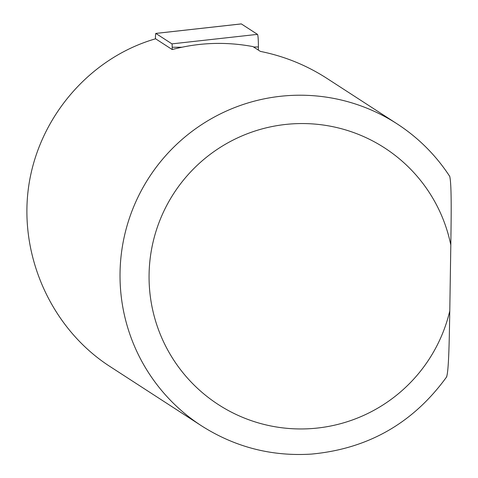 <?xml version="1.0" encoding="UTF-8"?>
<svg xmlns="http://www.w3.org/2000/svg" width="478" height="478" viewBox="0 0 478 478"><rect width="100%" height="100%" fill="white"/><g stroke="black" fill="none" stroke-linecap="round" stroke-linejoin="round"><path stroke-width="0.72" d="M446.577 376.789C448.938 371.113 449.35 334.104 449.78 310.915L450.814 245.059C451.118 221.911 451.859 184.92 449.726 176.4L449.804 176.496C435.948 155.266 418.399 137.736 397.164 123.904A179.883 179.077 -57.1 0 1 449.726 176.4M446.787 376.694C413.309 423.048 368.156 448.854 311.333 454.1C271.635 456.574 235.027 447.145 201.507 425.82A179.883 179.077 -57.1 0 1 149.058 177.469A179.883 179.077 -57.1 0 1 397.164 123.904L326.833 78.326C306.41 65.169 284.261 56.189 260.373 51.391L252.964 46.593C225.724 41.508 198.8 42.494 172.2 49.545L172.2 47.268L181.849 47.232M201.507 425.82L109.558 366.232C51.564 328.631 18.863 256.202 28.59 186.904C38.354 117.606 89.643 57.79 155.601 38.79L172.2 49.545M155.452 38.832L155.452 37.774A3.878 0.311 -89.3 0 1 155.81 33.418A3.878 0.311 -89.3 0 1 155.828 33.424L241.336 23.918A14.394 1.153 -89.3 0 0 241.271 23.9A14.394 1.153 -89.3 0 0 241.199 23.936M258.395 50.106L258.395 46.969A14.394 1.153 90.7 0 0 257.457 34.362L241.336 23.918M155.828 33.424L171.949 43.868A3.878 0.311 90.7 0 1 172.2 47.268M449.78 310.915A152.9 152.213 -57.1 0 1 213.941 401.616A152.9 152.213 -57.1 0 1 217.914 148.897A152.9 152.213 -57.1 0 1 450.814 245.059M253.573 46.987L258.395 46.969M171.949 43.868L257.457 34.362M155.81 33.418L241.271 23.9"/></g></svg>
